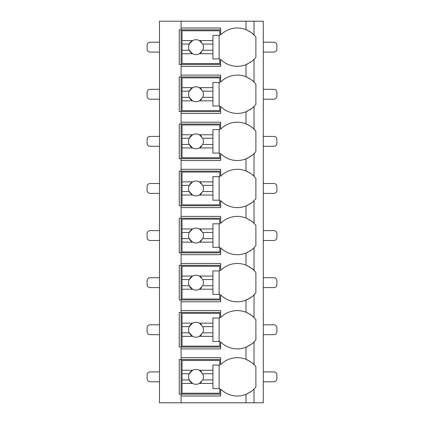 <?xml version="1.0" encoding="UTF-8"?>
<svg xmlns="http://www.w3.org/2000/svg" width="424" height="424" viewBox="0 0 424 424"><rect width="100%" height="100%" fill="white"/><g stroke="black" fill="none" stroke-linecap="round" stroke-linejoin="round"><path stroke-width="0.64" d="M253.356 389.698A23.484 23.484 0 0 0 254.029 389.041L254.029 402.8L263.299 402.8L263.299 21.2L159.461 21.2L159.461 402.8L181.096 402.8L181.096 357.681L220.655 357.681L220.655 364.64A23.484 23.484 0 0 1 245.994 359.335C250.923 361.911 253.6 363.681 254.029 364.64A23.484 23.484 0 0 0 251.708 362.589M253.356 60.017A23.484 23.484 0 0 0 254.029 59.36C253.833 60.139 251.156 61.909 245.994 64.665A23.484 23.484 0 0 1 220.655 59.36L220.655 66.319L181.096 66.319L181.096 64.464L179.241 64.464L179.241 29.855L220.655 29.855M253.356 107.113A23.484 23.484 0 0 0 254.029 106.456C253.833 107.24 251.156 109.005 245.994 111.766A23.484 23.484 0 0 1 220.655 106.456L220.655 113.415L181.096 113.415L181.096 111.565L179.241 111.565L179.241 76.951L181.096 76.951L181.096 75.096L220.655 75.096L220.655 82.055A23.484 23.484 0 0 1 245.994 76.749C250.923 79.325 253.6 81.095 254.029 82.055A23.484 23.484 0 0 0 251.708 80.004M253.356 154.209A23.484 23.484 0 0 0 254.029 153.557C253.833 154.336 251.156 156.106 245.994 158.862A23.484 23.484 0 0 1 220.655 153.557L220.655 160.516L181.096 160.516L181.096 158.661L179.241 158.661L179.241 124.047L181.096 124.047L181.096 122.192L220.655 122.192L220.655 129.156A23.484 23.484 0 0 1 245.994 123.845C250.923 126.421 253.6 128.191 254.029 129.156A23.484 23.484 0 0 0 251.708 127.099M253.356 201.31A23.484 23.484 0 0 0 254.029 200.653C253.833 201.432 251.156 203.202 245.994 205.958A23.484 23.484 0 0 1 220.655 200.653L220.655 207.612L181.096 207.612L181.096 205.757L179.241 205.757L179.241 171.148L181.096 171.148L181.096 169.293L220.655 169.293L220.655 176.252A23.484 23.484 0 0 1 245.994 170.941C250.923 173.522 253.6 175.292 254.029 176.252A23.484 23.484 0 0 0 251.708 174.195M253.356 248.406A23.484 23.484 0 0 0 254.029 247.749C253.833 248.528 251.156 250.298 245.994 253.059A23.484 23.484 0 0 1 220.655 247.749L220.655 254.707L181.096 254.707L181.096 252.852L179.241 252.852L179.241 218.243L181.096 218.243L181.096 216.388L220.655 216.388L220.655 223.347A23.484 23.484 0 0 1 245.994 218.042C250.923 220.618 253.6 222.388 254.029 223.347A23.484 23.484 0 0 0 251.708 221.296M253.356 295.501A23.484 23.484 0 0 0 254.029 294.844C253.833 295.629 251.156 297.399 245.994 300.155A23.484 23.484 0 0 1 220.655 294.844L220.655 301.809L181.096 301.809L181.096 299.954L179.241 299.954L179.241 265.339L181.096 265.339L181.096 263.484L220.655 263.484L220.655 270.443A23.484 23.484 0 0 1 245.994 265.138C250.923 267.714 253.6 269.484 254.029 270.443A23.484 23.484 0 0 0 251.708 268.392M253.356 342.597A23.484 23.484 0 0 0 254.029 341.945C253.833 342.724 251.156 344.495 245.994 347.251A23.484 23.484 0 0 1 220.655 341.945L220.655 348.904L181.096 348.904L181.096 347.049L179.241 347.049L179.241 312.435L181.096 312.435L181.096 310.585L220.655 310.585L220.655 317.544A23.484 23.484 0 0 1 245.994 312.234C250.923 314.815 253.6 316.58 254.029 317.544A23.484 23.484 0 0 0 251.708 315.488M220.655 394.145L179.241 394.145L179.241 359.536L220.655 359.536M220.655 64.464L181.096 64.464L181.096 28L220.655 28L220.655 34.959A23.484 23.484 0 0 1 245.994 29.654C250.923 32.229 253.6 34 254.029 34.959A23.484 23.484 0 0 0 251.708 32.908M181.096 348.904L181.096 357.681M181.096 301.809L181.096 310.585M181.096 254.707L181.096 263.484M181.096 207.612L181.096 216.388M181.096 160.516L181.096 169.293M181.096 113.415L181.096 122.192M181.096 66.319L181.096 75.096M181.096 21.2L181.096 28M254.029 21.2L254.029 34.959A23.484 23.484 0 0 1 255.884 37.068L255.884 57.251A23.484 23.484 0 0 1 254.029 59.36L254.029 82.055A23.484 23.484 0 0 1 255.884 84.169L255.884 104.346A23.484 23.484 0 0 1 254.029 106.456L254.029 129.156A23.484 23.484 0 0 1 255.884 131.265L255.884 151.442A23.484 23.484 0 0 1 254.029 153.557L254.029 176.252A23.484 23.484 0 0 1 255.884 178.361L255.884 198.543A23.484 23.484 0 0 1 254.029 200.653L254.029 223.347A23.484 23.484 0 0 1 255.884 225.457L255.884 245.639A23.484 23.484 0 0 1 254.029 247.749L254.029 270.443A23.484 23.484 0 0 1 255.884 272.558L255.884 292.735A23.484 23.484 0 0 1 254.029 294.844L254.029 317.544A23.484 23.484 0 0 1 255.884 319.654L255.884 339.831A23.484 23.484 0 0 1 254.029 341.945L254.029 364.64A23.484 23.484 0 0 1 255.884 366.749L255.884 386.932A23.484 23.484 0 0 1 254.029 389.041C253.833 389.82 251.156 391.591 245.994 394.346A23.484 23.484 0 0 1 220.655 389.041L220.655 396L181.096 396M254.029 402.8L181.096 402.8M249.831 361.274A23.484 23.484 0 0 0 249.148 360.861M247.611 360.045A23.484 23.484 0 0 0 245.994 359.335L245.994 347.251A23.484 23.484 0 0 0 247.892 346.403M245.994 402.8L245.994 394.346A23.484 23.484 0 0 0 247.892 393.499M249.699 392.486A23.484 23.484 0 0 0 250.542 391.94M251.252 391.437A23.484 23.484 0 0 0 252.471 390.478M245.994 76.749L245.994 64.665A23.484 23.484 0 0 0 247.892 63.817M249.699 62.805A23.484 23.484 0 0 0 250.542 62.259M251.252 61.756A23.484 23.484 0 0 0 252.471 60.796M159.461 381.786L150.191 381.786A3.09 3.09 0 0 1 147.102 378.696L147.102 374.986A3.09 3.09 0 0 1 150.191 371.896L159.461 371.896M263.299 381.786L273.809 381.786A3.09 3.09 0 0 0 276.899 378.696L276.899 374.986A3.09 3.09 0 0 0 273.809 371.896L263.299 371.896M159.461 334.69L150.191 334.69A3.09 3.09 0 0 1 147.102 331.6L147.102 327.89A3.09 3.09 0 0 1 150.191 324.8L159.461 324.8M263.299 334.69L273.809 334.69A3.09 3.09 0 0 0 276.899 331.6L276.899 327.89A3.09 3.09 0 0 0 273.809 324.8L263.299 324.8M159.461 287.589L150.191 287.589A3.09 3.09 0 0 1 147.102 284.499L147.102 280.794A3.09 3.09 0 0 1 150.191 277.704L159.461 277.704M263.299 287.589L273.809 287.589A3.09 3.09 0 0 0 276.899 284.499L276.899 280.794A3.09 3.09 0 0 0 273.809 277.704L263.299 277.704M159.461 240.493L150.191 240.493A3.09 3.09 0 0 1 147.102 237.403L147.102 233.693A3.09 3.09 0 0 1 150.191 230.603L159.461 230.603M263.299 240.493L273.809 240.493A3.09 3.09 0 0 0 276.899 237.403L276.899 233.693A3.09 3.09 0 0 0 273.809 230.603L263.299 230.603M159.461 193.397L150.191 193.397A3.09 3.09 0 0 1 147.102 190.307L147.102 186.597A3.09 3.09 0 0 1 150.191 183.507L159.461 183.507M263.299 193.397L273.809 193.397A3.09 3.09 0 0 0 276.899 190.307L276.899 186.597A3.09 3.09 0 0 0 273.809 183.507L263.299 183.507M159.461 146.296L150.191 146.296A3.09 3.09 0 0 1 147.102 143.206L147.102 139.501A3.09 3.09 0 0 1 150.191 136.411L159.461 136.411M263.299 146.296L273.809 146.296A3.09 3.09 0 0 0 276.899 143.206L276.899 139.501A3.09 3.09 0 0 0 273.809 136.411L263.299 136.411M159.461 99.2L150.191 99.2A3.09 3.09 0 0 1 147.102 96.11L147.102 92.4A3.09 3.09 0 0 1 150.191 89.31L159.461 89.31M263.299 99.2L273.809 99.2A3.09 3.09 0 0 0 276.899 96.11L276.899 92.4A3.09 3.09 0 0 0 273.809 89.31L263.299 89.31M159.461 52.104L150.191 52.104A3.09 3.09 0 0 1 147.102 49.014L147.102 45.304A3.09 3.09 0 0 1 150.191 42.215L159.461 42.215M263.299 52.104L273.809 52.104A3.09 3.09 0 0 0 276.899 49.014L276.899 45.304A3.09 3.09 0 0 0 273.809 42.215L263.299 42.215M249.699 345.39A23.484 23.484 0 0 0 250.542 344.844M251.252 344.341A23.484 23.484 0 0 0 252.471 343.382M220.655 347.049L181.096 347.049L181.096 312.435L220.655 312.435M249.831 314.179A23.484 23.484 0 0 0 249.148 313.765M247.611 312.949A23.484 23.484 0 0 0 246.704 312.53M245.994 312.234L245.994 300.155A23.484 23.484 0 0 0 247.892 299.302M182.023 323.157L182.023 313.363L219.727 313.363L219.727 318L212.928 318L212.928 323.157L199.402 323.157A7.415 7.415 0 0 0 192.581 323.157L182.023 323.157L182.023 332.835L189.247 332.835L192.581 336.333L182.023 336.333L182.023 346.122L219.727 346.122L219.727 341.484L212.928 341.484L212.928 336.333L199.402 336.333L202.736 332.835L212.928 332.835L212.928 336.333M182.023 326.655L189.247 326.655A7.415 7.415 0 0 1 192.581 323.157L189.247 326.655A7.415 7.415 0 0 0 201.511 334.7M212.928 323.157L212.928 332.835M202.736 332.835L202.736 332.835A7.415 7.415 0 0 0 202.736 326.655L212.928 326.655M202.736 326.655L199.402 323.157A7.415 7.415 0 0 1 201.511 324.789M219.107 341.484L219.107 318M182.023 332.835L182.023 336.333M249.699 298.295A23.484 23.484 0 0 0 250.542 297.743M251.252 297.245A23.484 23.484 0 0 0 252.471 296.281M220.655 299.954L181.096 299.954L181.096 265.339L220.655 265.339M249.831 267.083A23.484 23.484 0 0 0 249.148 266.67M247.611 265.853A23.484 23.484 0 0 0 246.704 265.429M245.994 265.138L245.994 253.059A23.484 23.484 0 0 0 247.892 252.206M182.023 276.061L182.023 266.267L219.727 266.267L219.727 270.904L212.928 270.904L212.928 276.061L199.402 276.061A7.415 7.415 0 0 0 192.581 276.061L182.023 276.061L182.023 285.739L189.247 285.739L192.581 289.232L182.023 289.232L182.023 299.026L219.727 299.026L219.727 294.389L212.928 294.389L212.928 289.232L199.402 289.232L202.736 285.739L212.928 285.739L212.928 289.232M182.023 279.554L189.247 279.554A7.415 7.415 0 0 1 192.581 276.061L189.247 279.554A7.415 7.415 0 0 0 201.511 287.599M212.928 276.061L212.928 285.739M202.736 285.739L202.736 285.739A7.415 7.415 0 0 0 202.736 279.554L212.928 279.554M202.736 279.554L199.402 276.061A7.415 7.415 0 0 1 201.511 277.688M219.107 294.389L219.107 270.904M182.023 285.739L182.023 289.232M249.699 251.194A23.484 23.484 0 0 0 250.542 250.648M251.252 250.149A23.484 23.484 0 0 0 252.471 249.185M220.655 252.852L181.096 252.852L181.096 218.243L220.655 218.243M249.831 219.982A23.484 23.484 0 0 0 249.148 219.574M247.611 218.752A23.484 23.484 0 0 0 246.704 218.334M245.994 218.042L245.994 205.958A23.484 23.484 0 0 0 247.892 205.11M182.023 228.96L182.023 219.171L219.727 219.171L219.727 223.803L212.928 223.803L212.928 228.96L199.402 228.96A7.415 7.415 0 0 0 192.581 228.96L182.023 228.96L182.023 238.638L189.247 238.638L192.581 242.136L182.023 242.136L182.023 251.93L219.727 251.93L219.727 247.293L212.928 247.293L212.928 242.136L199.402 242.136L202.736 238.638L212.928 238.638L212.928 242.136M182.023 232.458L189.247 232.458A7.415 7.415 0 0 1 192.581 228.96L189.247 232.458A7.415 7.415 0 0 0 201.511 240.503M212.928 228.96L212.928 238.638M202.736 238.638L202.736 238.638A7.415 7.415 0 0 0 202.736 232.458L212.928 232.458M202.736 232.458L199.402 228.96A7.415 7.415 0 0 1 201.511 230.592M219.107 247.293L219.107 223.803M182.023 238.638L182.023 242.136M249.699 204.098A23.484 23.484 0 0 0 250.542 203.552M251.252 203.048A23.484 23.484 0 0 0 252.471 202.089M220.655 205.757L181.096 205.757L181.096 171.148L220.655 171.148M249.831 172.886A23.484 23.484 0 0 0 249.148 172.473M247.611 171.656A23.484 23.484 0 0 0 246.704 171.238M245.994 170.941L245.994 158.862A23.484 23.484 0 0 0 247.892 158.014M182.023 181.864L182.023 172.07L219.727 172.07L219.727 176.707L212.928 176.707L212.928 181.864L199.402 181.864A7.415 7.415 0 0 0 192.581 181.864L182.023 181.864L182.023 191.542L189.247 191.542L192.581 195.04L182.023 195.04L182.023 204.829L219.727 204.829L219.727 200.197L212.928 200.197L212.928 195.04L199.402 195.04L202.736 191.542L212.928 191.542L212.928 195.04M182.023 185.362L189.247 185.362A7.415 7.415 0 0 1 192.581 181.864L189.247 185.362A7.415 7.415 0 0 0 201.511 193.408M212.928 181.864L212.928 191.542M202.736 191.542L202.736 191.542A7.415 7.415 0 0 0 202.736 185.362L212.928 185.362M202.736 185.362L199.402 181.864A7.415 7.415 0 0 1 201.511 183.497M219.107 200.197L219.107 176.707M182.023 191.542L182.023 195.04M249.699 157.002A23.484 23.484 0 0 0 250.542 156.451M251.252 155.953A23.484 23.484 0 0 0 252.471 154.993M220.655 158.661L181.096 158.661L181.096 124.047L220.655 124.047M249.831 125.79A23.484 23.484 0 0 0 249.148 125.377M247.611 124.561A23.484 23.484 0 0 0 246.704 124.142M245.994 123.845L245.994 111.766A23.484 23.484 0 0 0 247.892 110.913M182.023 134.768L182.023 124.974L219.727 124.974L219.727 129.612L212.928 129.612L212.928 134.768L199.402 134.768A7.415 7.415 0 0 0 192.581 134.768L182.023 134.768L182.023 144.446L189.247 144.446L192.581 147.939L182.023 147.939L182.023 157.733L219.727 157.733L219.727 153.096L212.928 153.096L212.928 147.939L199.402 147.939L202.736 144.446L212.928 144.446L212.928 147.939M182.023 138.261L189.247 138.261A7.415 7.415 0 0 1 192.581 134.768L189.247 138.261A7.415 7.415 0 0 0 201.511 146.312M212.928 134.768L212.928 144.446M202.736 144.446L202.736 144.446A7.415 7.415 0 0 0 202.736 138.261L212.928 138.261M202.736 138.261L199.402 134.768A7.415 7.415 0 0 1 201.511 136.401M219.107 153.096L219.107 129.612M182.023 144.446L182.023 147.939M249.699 109.906A23.484 23.484 0 0 0 250.542 109.355M251.252 108.857A23.484 23.484 0 0 0 252.471 107.892M220.655 111.565L181.096 111.565L181.096 76.951L220.655 76.951M249.831 78.694A23.484 23.484 0 0 0 249.148 78.281M247.611 77.46A23.484 23.484 0 0 0 246.704 77.041M182.023 87.667L182.023 77.878L219.727 77.878L219.727 82.516L212.928 82.516L212.928 87.667L199.402 87.667A7.415 7.415 0 0 0 192.581 87.667L182.023 87.667L182.023 97.345L189.247 97.345L192.581 100.843L182.023 100.843L182.023 110.638L219.727 110.638L219.727 106L212.928 106L212.928 100.843L199.402 100.843L202.736 97.345L212.928 97.345L212.928 100.843M182.023 91.165L189.247 91.165A7.415 7.415 0 0 1 192.581 87.667L189.247 91.165A7.415 7.415 0 0 0 201.511 99.211M212.928 87.667L212.928 97.345M202.736 97.345L202.736 97.345A7.415 7.415 0 0 0 202.736 91.165L212.928 91.165M202.736 91.165L199.402 87.667A7.415 7.415 0 0 1 201.511 89.3M219.107 106L219.107 82.516M182.023 97.345L182.023 100.843M249.831 31.593A23.484 23.484 0 0 0 249.148 31.18M247.611 30.364A23.484 23.484 0 0 0 246.704 29.945M245.994 29.654L245.994 21.2M182.023 40.572L182.023 30.782L219.727 30.782L219.727 35.415L212.928 35.415L212.928 40.572L199.402 40.572A7.415 7.415 0 0 0 192.581 40.572L182.023 40.572L182.023 50.249L189.247 50.249L192.581 53.747L182.023 53.747L182.023 63.536L219.727 63.536L219.727 58.904L212.928 58.904L212.928 53.747L199.402 53.747L202.736 50.249L212.928 50.249L212.928 53.747M182.023 44.07L189.247 44.07A7.415 7.415 0 0 1 192.581 40.572L189.247 44.07A7.415 7.415 0 0 0 201.511 52.115M212.928 40.572L212.928 50.249M202.736 50.249L202.736 50.249A7.415 7.415 0 0 0 202.736 44.07L212.928 44.07M202.736 44.07L199.402 40.572A7.415 7.415 0 0 1 201.511 42.204M219.107 58.904L219.107 35.415M182.023 50.249L182.023 53.747M182.023 370.253L182.023 360.464L219.727 360.464L219.727 365.096L212.928 365.096L212.928 370.253L199.402 370.253A7.415 7.415 0 0 0 192.581 370.253L182.023 370.253L182.023 379.931L189.247 379.931L192.581 383.429L182.023 383.429L182.023 393.218L219.727 393.218L219.727 388.585L212.928 388.585L212.928 383.429L199.402 383.429L202.736 379.931L212.928 379.931L212.928 383.429M182.023 373.751L189.247 373.751A7.415 7.415 0 0 1 192.581 370.253L189.247 373.751A7.415 7.415 0 0 0 201.511 381.796M212.928 370.253L212.928 379.931M202.736 379.931L202.736 379.931A7.415 7.415 0 0 0 202.736 373.751L212.928 373.751M202.736 373.751L199.402 370.253A7.415 7.415 0 0 1 201.511 371.885M219.107 388.585L219.107 365.096M182.023 379.931L182.023 383.429"/></g></svg>

